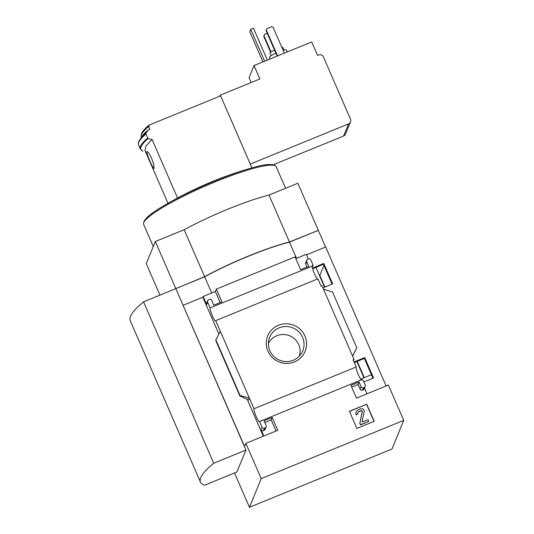<?xml version="1.0" encoding="UTF-8"?>
<svg xmlns="http://www.w3.org/2000/svg" width="534" height="534" viewBox="0 0 534 534"><rect width="100%" height="100%" fill="white"/><g stroke="black" fill="none" stroke-linecap="round" stroke-linejoin="round"><path stroke-width="0.8" d="M312.657 268.715L323.424 264.317L332.041 284.121M354.302 362.573L364.362 358.461L372.972 378.266M319.492 275.557L319.846 275.417L324.899 287.038M357.226 361.378L364.301 377.651M323.931 265.471L319.846 275.417M325.586 247.035L318.324 230.328L289.481 242.116L296.524 258.322M306.523 254.831L325.693 246.995L386.135 386.002M249.445 507.3L261.213 478.644L245.867 443.34L277.76 430.297L272.207 417.521L264.063 420.852L266.106 425.558A1.856 1.816 -157.7 0 1 265.144 427.934L264.464 428.215A1.856 1.816 -157.7 0 1 262.034 427.227L259.544 421.5L361.752 379.721L361.952 380.161L362.9 379.774L365.196 385.054A1.856 1.816 -157.7 0 1 364.228 387.43L363.547 387.704A1.856 1.816 -157.7 0 1 361.124 386.716L359.075 382.01L350.931 385.341L356.485 398.117L388.385 385.081L403.737 420.385L391.963 449.041L249.445 507.3L234.526 472.99M312.343 266.086L210.136 307.871L207.653 302.144A1.856 1.816 -157.7 0 1 208.614 299.768L209.295 299.494A1.856 1.816 -157.7 0 1 211.724 300.475L213.767 305.188L221.91 301.857L216.357 289.081L295.082 256.894L300.635 269.677L308.779 266.346L306.736 261.64A1.856 1.816 -157.7 0 1 307.704 259.264L308.378 258.983A1.856 1.816 -157.7 0 1 310.808 259.971L313.091 265.218L312.136 265.605L312.343 266.086A7.042 1.041 67.8 0 0 313.992 272.587A7.042 1.041 67.8 0 0 317.51 279.002M220.295 331.227L249.391 398.137L240.06 395.487L239.879 395.921L215.683 340.325L220.295 331.227L215.689 320.627L317.897 278.848L321.014 286.017L321.962 285.63L352.547 355.971L354.022 359.369L353.481 360.69M323.424 264.317L323.778 263.456L332.655 283.868L322.923 287.846M312.497 268.068L323.778 263.456M313.091 265.218L312.31 267.12M364.362 358.461L364.715 357.606L373.586 378.012L363.861 381.99M354.035 361.972L364.715 357.606M354.022 359.369L353.074 359.756L356.205 366.958A7.042 1.041 67.8 0 0 357.853 373.46A7.042 1.041 67.8 0 0 361.371 379.874M304.934 336.033A20.219 19.778 22.3 0 0 270.257 331.501A20.219 19.778 22.3 0 0 284.075 363.267A20.219 19.778 22.3 0 0 304.934 336.033M356.205 366.958L253.997 408.737L249.391 398.137L248.597 400.066L239.879 395.921M364.502 388.178L366.965 393.838M349.416 411.267L366.718 404.191L374.18 421.339L356.872 428.415L349.416 411.267M261.213 478.644L403.737 420.385M253.997 408.737A7.042 1.041 -112.2 0 0 255.913 415.899A7.042 1.041 -112.2 0 0 259.411 421.706A7.042 1.041 -112.2 0 0 259.544 421.5M210.136 307.871A7.042 1.041 -112.2 0 0 212.051 315.027A7.042 1.041 -112.2 0 0 215.549 320.841A7.042 1.041 -112.2 0 0 215.689 320.627M295.829 258.61L306.302 254.324L308.338 259.003M251.187 82.53L249.058 77.644L254.037 65.528L259.884 78.972L220.182 95.206L220.495 95.92M350.524 121.952L345.551 134.067A3.705 3.625 -157.7 0 1 343.582 136.023L348.562 123.908A3.705 3.625 22.3 0 0 350.491 119.155L323.444 56.951A3.705 3.625 22.3 0 0 318.591 54.975L317.57 55.396L311.722 41.946L254.037 65.528M148.025 130.156L145.775 133.553A112.734 16.514 156.5 0 0 139.621 140.115L141.757 136.744L148.005 130.109L149.947 129.315L148.699 126.458L149.333 125.009L220.622 95.866L251.941 167.896M145.775 133.553L147.991 138.66A112.734 16.514 156.5 0 0 142.872 151.135L142.324 150.708M148.699 126.458A105.632 15.473 156.5 0 0 141.303 137.191C140.355 134.021 142.925 130.022 149.019 125.196L149.333 125.009M147.991 138.66L152.077 139.467L177.522 198.001M148.005 130.109A111.192 16.287 156.5 0 0 141.657 136.911M152.077 139.467L146.022 145.882L144.928 150.281L167.99 203.307M153.719 164.485C151.549 157.303 149.36 152.978 147.144 151.523C145.181 151.062 153.298 169.919 154.046 168.437L153.719 164.485M273.315 164.752L343.582 136.023M348.562 123.908L250.279 164.085M219.768 96.213L220.182 95.206M245.867 443.34L244.572 446.477L175.799 288.587L245.947 450.055L236.929 472.009L204.696 485.186A180.439 26.433 -23.5 0 1 200.444 482.095A180.439 26.433 -23.5 0 1 213.713 463.232L143.539 301.837L175.773 288.654M207.633 300.742L206.638 303.172A1.856 1.816 -157.7 0 0 206.651 304.567L203.147 296.497L202.853 297.211L183.169 305.254M203.147 296.497L215.362 291.504L216.357 289.081M263.803 436.004L261.039 429.65L262.034 427.227M264.804 422.568L271.212 419.944L276.018 431.011M266.126 426.96L265.131 429.383A1.856 1.816 -157.7 0 1 264.15 430.357L265.144 427.934M261.039 429.65A1.856 1.816 -157.7 0 0 263.469 430.638L264.15 430.357M215.362 291.504L220.175 302.571M306.716 260.238L305.722 262.661A1.856 1.816 -157.7 0 0 305.742 264.063L307.043 267.053M323.45 289.061L332.609 292.138L356.792 347.767L352.547 355.971M356.792 347.767L352.62 356.131M365.209 386.449L364.215 388.879A1.856 1.816 -157.7 0 1 363.233 389.853L364.228 387.43M351.679 387.05L358.08 384.433L360.13 389.146A1.856 1.816 -157.7 0 0 362.553 390.127L363.233 389.853M211.691 292.999L204.649 276.792L175.799 288.587M204.649 276.792A72.691 10.647 -23.5 0 1 289.481 242.116M200.444 482.095L130.263 320.7A180.439 26.433 -23.5 0 1 143.539 301.837M175.639 288.714L204.589 276.659A72.691 10.647 -23.5 0 1 289.421 241.982L318.184 230.381M318.264 230.187L297.852 183.249L269.009 195.043A72.691 10.647 -23.5 0 0 184.177 229.72L155.334 241.515L146.256 263.609L159.96 295.122M175.746 288.453L155.334 241.515M204.589 276.659L184.177 229.72M289.421 241.982L269.009 195.043M213.713 463.232L245.947 450.055M349.49 411.44L366.718 404.191M366.618 404.438L374 421.413M358.194 409.852L360.624 408.864A2.597 2.536 -157.7 0 1 364.181 411.767L362.132 421.48A0.374 0.36 -157.7 0 0 362.639 421.9L368.059 419.684L368.794 421.359L360.65 424.69L359.916 423.008L362.299 411.714A0.928 0.908 -157.7 0 0 361.031 410.673L358.921 411.534A1.856 1.816 -157.7 0 0 357.96 413.91L356.265 414.604A3.705 3.625 -157.7 0 1 358.194 409.852M357.96 413.91L356.158 414.851A3.705 3.625 -157.7 0 1 356.125 412.061L356.225 411.807M357.893 412.642A1.856 1.816 -157.7 0 1 358.821 411.787L358.921 411.534M368.794 421.359L360.543 424.944L359.816 423.262L362.199 411.961A0.928 0.908 -157.7 0 0 360.924 410.926L358.821 411.787M271.212 419.944L272.207 417.521M202.853 297.211L218.86 334.03M247.149 399.078L263.295 436.211M358.08 384.433L359.075 382.01M215.876 339.858L240.06 395.487M271.038 51.998L263.976 35.771L264.557 34.343L267.227 33.255M270.671 52.265L263.743 36.339L263.976 35.771M263.743 36.339L264.557 34.343M277.56 55.91L266.319 30.064L266.9 28.642L271.652 26.7L273.108 27.294L284.342 53.133M277.146 56.077L266.086 30.638L266.319 30.064M266.086 30.638L266.9 28.642M274.529 50.056A7.042 1.035 156.5 0 0 270.01 53.12L271.118 55.669M284.035 50.056L282.927 47.499A7.042 1.035 156.5 0 0 281.852 47.406M275.858 53.113A9.265 1.355 156.5 0 0 269.43 57.365L270.117 58.954M287.279 51.938L286.424 49.976A9.265 1.355 156.5 0 0 283.113 50.303M262.922 61.891L249.799 31.7L250.76 29.343L253.476 28.235L267.327 60.095M264.61 61.203L250.76 29.343M299.327 356.138A16.748 16.38 22.3 0 0 298.74 344.664A16.748 16.38 22.3 0 0 283.834 334.511A16.748 16.38 22.3 0 0 268.428 343.442M302.591 337.368A17.862 17.475 22.3 0 0 284.702 326.561A17.862 17.475 22.3 0 0 268.916 339.711A17.862 17.475 22.3 0 0 279.596 360.216A17.862 17.475 22.3 0 0 301.603 353.141A17.862 17.475 22.3 0 0 302.591 337.368M164.766 205.189A71.376 10.46 156.5 0 0 163.404 205.99A370.649 370.649 0 0 1 165.673 204.656A370.649 370.649 0 0 1 249.305 168.644A71.376 10.46 156.5 0 0 215.142 180.826A71.376 10.46 156.5 0 0 164.766 205.189M249.305 168.644C264.911 163.885 273.882 163.244 276.212 166.721A72.277 10.587 156.5 0 0 215.643 181.647A72.277 10.587 156.5 0 0 143.646 224.367C142.691 220.288 149.28 214.167 163.404 205.99M263.469 430.638L264.464 428.215M206.651 304.567L207.653 302.144M305.742 264.063L306.736 261.64M360.13 389.146L361.124 386.716M362.553 390.127L363.547 387.704M147.451 138.233A113.048 16.561 156.5 0 0 140.362 149.019L142.725 151.095M145.709 134.228A113.048 16.561 156.5 0 0 138.62 145.014L140.362 149.019M315.934 267.374L324.545 287.179M356.872 361.525L363.948 377.798M143.646 224.367L153.278 246.514M276.212 166.721L285.583 188.268M215.683 340.325L239.886 395.981M139.621 140.115C138.406 141.957 138.072 143.586 138.62 145.014M360.69 379.127L371.437 374.734"/></g></svg>
